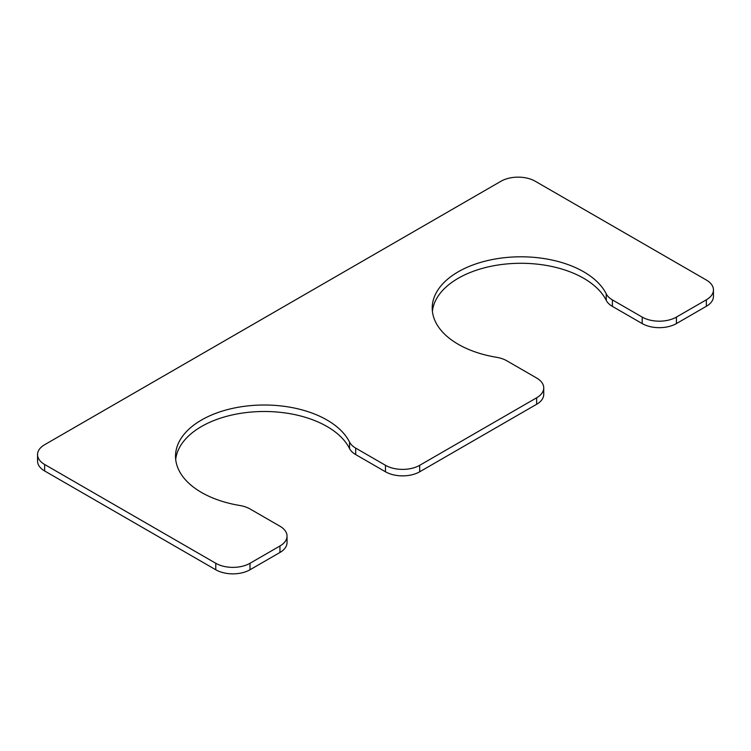 <?xml version="1.0" encoding="UTF-8"?>
<svg xmlns="http://www.w3.org/2000/svg" width="751" height="751" viewBox="0 0 751 751"><rect width="100%" height="100%" fill="white"/><g stroke="black" fill="none" stroke-linecap="round" stroke-linejoin="round"><path stroke-width="1.13" d="M349.544 442.086L349.544 448.563A24.201 13.969 0 0 0 355.692 454.58L385.479 471.778A24.201 13.969 0 0 0 419.706 471.778L536.655 404.263A24.201 13.969 0 0 0 543.743 394.388L543.743 387.901A24.201 13.969 0 0 0 536.655 378.025L506.859 360.818A24.201 13.969 0 0 0 496.439 357.279A88.74 51.237 180 0 1 432.219 308.032A88.74 51.237 180 0 1 508.577 257.302A88.74 51.237 180 0 1 606.245 293.876A24.201 13.969 0 0 0 612.394 299.893L642.189 317.091A24.201 13.969 0 0 0 676.416 317.091L706.362 299.799A24.201 13.969 0 0 0 713.45 289.924A24.201 13.969 0 0 0 706.362 280.039L535.228 181.235A24.201 13.969 0 0 0 501.001 181.235L44.638 444.714A24.201 13.969 0 0 0 37.55 454.599A24.201 13.969 0 0 0 44.638 464.475L215.772 563.278A24.201 13.969 0 0 0 249.999 563.278L279.954 545.986A24.201 13.969 0 0 0 287.042 536.111A24.201 13.969 0 0 0 279.954 526.226L250.158 509.028A24.201 13.969 0 0 0 239.738 505.479A88.74 51.237 0 0 1 175.518 456.242A88.74 51.237 0 0 1 251.876 405.512A88.74 51.237 0 0 1 349.544 442.086A24.201 13.969 0 0 0 355.692 448.103L385.479 465.301A24.201 13.969 0 0 0 419.706 465.301L536.655 397.786A24.201 13.969 0 0 0 543.743 387.901M432.398 311.28A88.74 51.237 180 0 1 511.365 263.582A88.74 51.237 180 0 1 606.245 300.362A24.201 13.969 0 0 0 612.394 306.38L642.189 323.578A24.201 13.969 0 0 0 676.416 323.578L706.362 306.286A24.201 13.969 0 0 0 713.45 296.401L713.45 289.924M37.55 454.599L37.55 461.076A24.201 13.969 0 0 0 44.638 470.961L215.772 569.765A24.201 13.969 0 0 0 249.999 569.765L279.954 552.473A24.201 13.969 0 0 0 287.042 542.588L287.042 536.111M349.544 448.563A88.74 51.237 0 0 0 254.664 411.792A88.74 51.237 0 0 0 175.696 459.481M385.479 465.301L385.479 471.778M355.692 448.103L355.692 454.58M419.706 465.301L419.706 471.778M536.655 397.786L536.655 404.263M606.245 293.876L606.245 300.362M612.394 299.893L612.394 306.38M642.189 317.091L642.189 323.578M676.416 317.091L676.416 323.578M706.362 299.799L706.362 306.286M44.638 464.475L44.638 470.961M215.772 563.278L215.772 569.765M249.999 563.278L249.999 569.765M279.954 545.986L279.954 552.473"/></g></svg>
